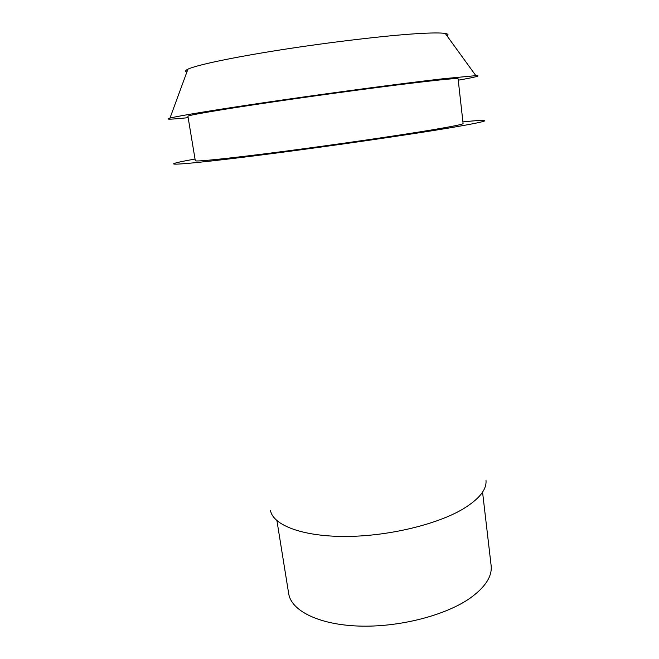 <?xml version="1.0" encoding="UTF-8"?>
<svg xmlns="http://www.w3.org/2000/svg" width="659" height="659" viewBox="0 0 659 659"><rect width="100%" height="100%" fill="white"/><g stroke="black" fill="none" stroke-linecap="round" stroke-linejoin="round"><path stroke-width="0.99" d="M276.937 520.676L288.691 593.66C291.163 610.58 318.388 624.6 358.463 626.05C398.464 627.549 445.229 615.588 470.073 598.174C485.304 587.202 492.322 576.337 491.128 565.57L482.561 492.141M270.462 510.445C273.04 525.001 301.74 536.368 344.278 536.451C386.734 536.566 436.513 524.795 463.071 508.954C479.077 499.176 486.721 489.703 486.004 480.535M462.915 121.866C476.276 120.539 483.549 120.111 484.736 120.605C485.897 121.297 474.496 123.67 450.534 127.739C410.648 134.461 333.668 145.647 271.113 153.72C208.409 161.817 171.785 165.393 173.679 163.762C174.693 162.971 181.802 161.397 195.023 159.041M195.303 160.722C195.056 161.925 227.561 158.662 280.528 151.809C333.372 144.964 397.715 135.63 432.255 129.848C452.939 126.363 463.219 124.271 463.104 123.562L458.087 78.775C458.054 78.149 447.535 79.022 426.53 81.411C391.446 85.415 326.337 94.089 273.106 101.906C219.76 109.74 187.329 115.325 187.93 116.264L195.303 160.722M188.169 117.664C170.475 119.501 164.412 119.641 169.973 118.093C178.877 115.77 221.3 108.834 280.602 100.267C339.813 91.708 406.825 82.869 443.466 78.709L475.872 75.653C481.638 75.62 475.765 77.136 458.252 80.184M447.057 35.924C448.779 34.795 448.186 33.971 445.27 33.461C440.863 32.711 431.315 32.785 416.62 33.691C385.161 35.668 329.904 42.176 281.031 49.82C232.108 57.473 196.258 65.134 187.93 69.17C185.27 70.455 184.915 71.411 186.884 72.029M187.93 69.17L169.973 118.093M445.27 33.461L475.872 75.653"/></g></svg>
